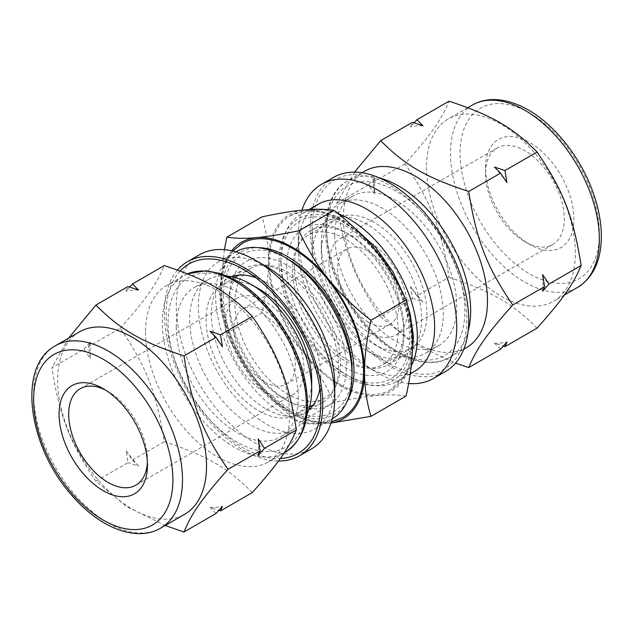 <?xml version="1.0" encoding="UTF-8"?>
<svg xmlns="http://www.w3.org/2000/svg" width="633" height="633" viewBox="0 0 633 633"><rect width="100%" height="100%" fill="white"/><g stroke="black" fill="none" stroke-linecap="round" stroke-linejoin="round"><path stroke-width="0.47" stroke-dasharray="3.17 2.37" d="M252.33 492.545C227.833 467.803 207.118 455.847 164.271 441.699C156.612 393.014 146.255 366.317 120.246 328.226L88.43 346.591L90.361 358.571L83.991 349.155L51.89 367.694C59.549 416.379 69.907 443.076 95.915 481.167L126.861 506.716L165.221 525.485M216.075 513.474L209.998 507.397L218.844 510.372M95.915 481.167L128.024 462.628L126.094 450.656L132.455 460.072L138.54 466.141L128.024 462.628M132.455 460.072L164.271 441.699M120.246 328.226C146.255 298.974 156.612 284.241 164.271 265.591M83.991 349.155L90.361 341.97L88.43 346.591M68.617 338.157L51.89 367.694M129.694 287.058L126.094 291.14L128.024 286.52M126.094 450.656A119.099 68.76 -120 0 0 138.54 466.141M209.998 507.397A119.099 68.76 -120 0 0 222.444 506.289M90.361 341.97A119.099 68.76 -120 0 0 90.361 358.571M258.177 455.451A119.099 68.76 -120 0 0 258.177 438.859M138.54 290.033A119.099 68.76 -120 0 0 126.094 291.14M222.444 346.773A119.099 68.76 -120 0 0 209.998 331.288M177.469 270.054A112.057 64.693 -120 0 0 164.271 312.995A112.057 64.693 -120 0 0 278.465 461.03M180.128 271.019A109.343 63.126 -120 0 0 166.186 314.103A109.343 63.126 -120 0 0 280.292 458.498M231.654 276.684A77.424 44.698 -120 0 0 227.366 278.662A77.424 44.698 -120 0 0 211.327 314.103A77.424 44.698 -120 0 0 245.121 392.017A77.424 44.698 -120 0 0 304.789 412.756A77.424 44.698 -120 0 0 308.643 410.034M319.839 388.654A77.424 44.698 -120 0 0 320.82 377.315A77.424 44.698 -120 0 0 266.074 282.492A77.424 44.698 -120 0 0 255.772 277.673M236.331 276.621A77.424 44.698 -120 0 0 229.099 303.848A77.424 44.698 -120 0 0 283.845 398.663A77.424 44.698 -120 0 0 311.032 406.014M312.639 405.84A77.424 44.698 -120 0 0 322.553 402.501A77.424 44.698 -120 0 0 322.553 313.098A77.424 44.698 -120 0 0 245.129 268.4A77.424 44.698 -120 0 0 237.28 275.323M199.482 254.767A112.057 64.693 -120 0 0 176.275 306.063A112.057 64.693 -120 0 0 225.19 418.832A112.057 64.693 -120 0 0 311.539 448.852M266.556 266.691A96.438 55.68 -120 0 0 218.338 261.912A96.438 55.68 -120 0 0 198.366 306.063A96.438 55.68 -120 0 0 240.461 403.11A96.438 55.68 -120 0 0 314.775 428.952A96.438 55.68 -120 0 0 334.746 384.801M235.824 251.815A96.438 55.68 -120 0 0 235.626 251.934A96.438 55.68 -120 0 0 215.655 296.078A96.438 55.68 -120 0 0 257.75 393.133A96.438 55.68 -120 0 0 332.064 418.967A96.438 55.68 -120 0 0 332.262 418.848M352.035 370.384A91.002 52.539 60 0 1 287.683 407.541A91.002 52.539 60 0 1 223.338 296.078A91.002 52.539 60 0 1 287.683 258.929M229.099 299.409A82.852 47.839 -120 0 0 287.683 400.879A82.852 47.839 -120 0 0 346.275 367.061A82.852 47.839 -120 0 0 287.683 265.583A82.852 47.839 -120 0 0 229.099 299.409L229.099 303.848M147.378 462.319A55.688 32.148 -120 0 0 147.449 459.669A55.688 32.148 -120 0 0 108.069 391.463A55.688 32.148 -120 0 0 105.735 390.197M225.253 323.803A55.688 32.148 -120 0 0 249.568 379.847A55.688 32.148 -120 0 0 292.478 394.77A55.688 32.148 -120 0 0 292.478 330.466A55.688 32.148 -120 0 0 236.789 298.309A55.688 32.148 -120 0 0 225.253 323.803M79.449 331.906A105.268 60.776 -120 0 0 57.643 380.093A105.268 60.776 -120 0 0 103.598 486.033A105.268 60.776 -120 0 0 184.709 514.233M145.519 332.135A101.873 58.814 -120 0 0 189.987 434.657A101.873 58.814 -120 0 0 268.487 461.948A101.873 58.814 -120 0 0 268.487 344.32A101.873 58.814 -120 0 0 166.614 285.499A101.873 58.814 -120 0 0 145.519 332.135M176.259 327.142A86.246 49.793 -120 0 0 213.907 413.942A86.246 49.793 -120 0 0 280.372 437.047A86.246 49.793 -120 0 0 280.372 337.452A86.246 49.793 -120 0 0 194.125 287.659A86.246 49.793 -120 0 0 176.259 327.142M227.279 276.035A86.246 49.793 -120 0 0 207.584 279.889A86.246 49.793 -120 0 0 189.718 319.372A86.246 49.793 -120 0 0 227.366 406.172A86.246 49.793 -120 0 0 293.831 429.277A86.246 49.793 -120 0 0 307.013 414.148M258.873 288.87A74.702 43.131 -120 0 0 221.518 285.174A74.702 43.131 -120 0 0 206.049 319.372A74.702 43.131 -120 0 0 238.657 394.549A74.702 43.131 -120 0 0 296.22 414.568A74.702 43.131 -120 0 0 311.697 380.362M234.859 302.732A74.702 43.131 60 0 1 250.336 268.534A74.702 43.131 60 0 1 325.038 311.665A74.702 43.131 60 0 1 325.038 397.928A74.702 43.131 60 0 1 267.466 377.917A74.702 43.131 60 0 1 234.859 302.732M264.634 382.031A43.463 25.091 -120 0 0 286.369 384.184A43.463 25.091 -120 0 0 286.369 333.995A43.463 25.091 -120 0 0 242.906 308.896A43.463 25.091 -120 0 0 236.244 343.727A43.463 25.091 -120 0 0 264.634 382.031M354.535 172.16L336.637 203.288C344.297 251.981 354.654 278.67 380.67 316.769L412.487 298.396L410.556 286.425L416.918 295.84L449.026 277.301C441.367 228.616 431.01 201.919 404.993 163.828C431.01 134.576 441.367 119.843 449.026 101.193M414.156 122.826L410.556 126.909L412.487 122.288M404.993 163.828L372.892 182.359L374.823 194.339L368.453 184.923L374.823 177.738L372.892 182.359M368.453 184.923L336.637 203.288M380.67 316.769L413.563 343.537L455.531 363.144M416.918 295.84L423.002 301.909L412.487 298.396M537.077 328.139C512.588 303.405 491.873 291.441 449.026 277.301M500.537 349.234L494.46 343.165L503.306 346.14M374.823 177.738A119.099 68.76 -120 0 0 374.823 194.339M423.002 125.793A119.099 68.76 -120 0 0 410.556 126.909M410.556 286.425A119.099 68.76 -120 0 0 423.002 301.909M506.906 182.541A119.099 68.76 -120 0 0 494.46 167.057M494.46 343.165A119.099 68.76 -120 0 0 506.906 342.057M542.639 291.22A119.099 68.76 -120 0 0 542.639 274.627M333.464 177.414A112.057 64.693 -120 0 0 310.257 228.711A112.057 64.693 -120 0 0 359.172 341.48A112.057 64.693 -120 0 0 445.521 371.5M312.18 229.819A109.343 63.126 -120 0 0 389.493 363.73A109.343 63.126 -120 0 0 466.806 319.095A109.343 63.126 -120 0 0 389.493 185.176A109.343 63.126 -120 0 0 312.18 229.819L312.18 255.882A77.424 44.698 -120 0 0 366.918 350.698A77.424 44.698 -120 0 0 405.634 354.535A77.424 44.698 -120 0 0 405.634 265.14A77.424 44.698 -120 0 0 328.211 220.434A77.424 44.698 -120 0 0 312.18 255.882M294.408 266.137A77.424 44.698 -120 0 0 328.203 344.051A77.424 44.698 -120 0 0 387.863 364.79A77.424 44.698 -120 0 0 403.901 329.35A77.424 44.698 -120 0 0 349.155 234.534A77.424 44.698 -120 0 0 310.439 230.697A77.424 44.698 -120 0 0 294.408 266.137M301.949 210.148A112.057 64.693 -120 0 0 298.254 235.642A112.057 64.693 -120 0 0 377.482 372.877A112.057 64.693 -120 0 0 408.633 383.495M318.225 204.245A96.438 55.68 -120 0 0 298.254 248.397A96.438 55.68 -120 0 0 366.444 366.507A96.438 55.68 -120 0 0 414.662 371.278M298.254 248.397L298.254 235.642M338.196 213.701A96.438 55.68 -120 0 0 300.936 214.231A96.438 55.68 -120 0 0 280.965 258.375A96.438 55.68 -120 0 0 349.155 376.485A96.438 55.68 -120 0 0 397.374 381.264A96.438 55.68 -120 0 0 411.228 366.183M280.965 262.814A91.002 52.539 -120 0 0 345.309 374.269A91.002 52.539 -120 0 0 409.662 337.112A91.002 52.539 -120 0 0 345.309 225.657A91.002 52.539 -120 0 0 280.965 262.814L280.965 258.375M286.725 266.137A82.852 47.839 60 0 1 345.309 232.311A82.852 47.839 60 0 1 403.901 333.789A82.852 47.839 60 0 1 345.309 367.615A82.852 47.839 60 0 1 286.725 266.137M485.551 173.529A55.688 32.148 -120 0 0 524.931 241.735A55.688 32.148 -120 0 0 552.775 244.488A55.688 32.148 -120 0 0 552.775 180.183A55.688 32.148 -120 0 0 497.087 148.035A55.688 32.148 -120 0 0 485.551 173.529L485.551 167.982A62.477 36.073 -120 0 0 529.726 244.504A62.477 36.073 -120 0 0 573.909 218.994A62.477 36.073 -120 0 0 529.734 142.472A62.477 36.073 -120 0 0 485.551 167.982M328.986 263.921A55.688 32.148 -120 0 0 353.293 319.966A55.688 32.148 -120 0 0 396.203 334.881A55.688 32.148 -120 0 0 396.203 270.576A55.688 32.148 -120 0 0 340.514 238.427A55.688 32.148 -120 0 0 328.986 263.921M426.484 167.152A105.268 60.776 -120 0 0 472.432 273.084A105.268 60.776 -120 0 0 553.551 301.284A105.268 60.776 -120 0 0 553.551 179.74A105.268 60.776 -120 0 0 448.283 118.964A105.268 60.776 -120 0 0 426.484 167.152M364.513 171.25A101.873 58.814 -120 0 0 343.41 217.887A101.873 58.814 -120 0 0 387.879 320.401A101.873 58.814 -120 0 0 466.379 347.691M334.762 235.634A86.246 49.793 -120 0 0 372.41 322.426A86.246 49.793 -120 0 0 438.875 345.539A86.246 49.793 -120 0 0 438.875 245.944A86.246 49.793 -120 0 0 352.621 196.151A86.246 49.793 -120 0 0 334.762 235.634M321.303 243.404A86.246 49.793 -120 0 0 382.285 349.036A86.246 49.793 -120 0 0 425.416 353.309A86.246 49.793 -120 0 0 425.416 253.714A86.246 49.793 -120 0 0 339.161 203.921A86.246 49.793 -120 0 0 321.303 243.404L321.303 252.828A74.702 43.131 -120 0 0 374.127 344.32A74.702 43.131 -120 0 0 411.474 348.023A74.702 43.131 -120 0 0 411.474 261.761A74.702 43.131 -120 0 0 336.772 218.63A74.702 43.131 -120 0 0 321.303 252.828M292.486 269.468A74.702 43.131 -120 0 0 325.093 344.645A74.702 43.131 -120 0 0 382.664 364.655A74.702 43.131 -120 0 0 382.664 278.393A74.702 43.131 -120 0 0 307.962 235.27A74.702 43.131 -120 0 0 292.486 269.468M368.359 322.142A43.463 25.091 -120 0 0 390.094 324.294A43.463 25.091 -120 0 0 390.094 274.105A43.463 25.091 -120 0 0 346.631 249.014A43.463 25.091 -120 0 0 339.968 283.845A43.463 25.091 -120 0 0 368.359 322.142M406.109 396.06C397.556 394.707 387.697 394.541 376.524 395.562C365.447 396.527 351.299 398.837 334.074 402.493L298.918 422.789C307.472 424.142 317.331 424.308 328.503 423.287L331.051 423.042M224.367 249.695L220.458 288.87C220.411 303.729 222.555 318.502 226.891 333.18L262.046 312.884C266.374 293.198 268.519 275.956 268.479 261.144C268.519 246.284 266.374 231.52 262.046 216.842M334.074 402.493C325.528 383.962 315.661 367.789 304.497 353.974C293.411 340.111 279.264 326.414 262.046 312.884M226.891 333.18C235.436 351.711 245.303 367.884 256.468 381.699C267.553 395.57 281.701 409.266 298.918 422.789M412.542 344.32A101.873 58.814 60 0 1 376.524 395.562A101.873 58.814 60 0 1 304.497 353.974A101.873 58.814 60 0 1 268.479 261.144A101.873 58.814 60 0 1 304.497 209.911A101.873 58.814 60 0 1 376.524 251.499A101.873 58.814 60 0 1 412.542 344.32M331.075 422.971A101.873 58.814 60 0 1 328.503 423.287A101.873 58.814 60 0 1 256.468 381.699A101.873 58.814 60 0 1 220.458 288.87A101.873 58.814 60 0 1 231.662 250.787M342.746 417.503A100.512 58.03 60 0 1 292.486 412.526A100.512 58.03 60 0 1 226.828 323.954A100.512 58.03 60 0 1 242.233 243.412M340.507 384.801A100.512 58.03 60 0 1 274.849 296.228A100.512 58.03 60 0 1 290.254 215.687A100.512 58.03 60 0 1 390.767 273.717A100.512 58.03 60 0 1 390.767 389.778A100.512 58.03 60 0 1 340.507 384.801M55.435 345.768A105.268 60.776 -120 0 0 33.636 393.955A105.268 60.776 -120 0 0 79.584 499.896A105.268 60.776 -120 0 0 160.703 528.096M187.431 273.82A101.873 58.814 -120 0 0 183.435 275.79A101.873 58.814 -120 0 0 162.333 322.426A101.873 58.814 -120 0 0 206.801 424.949A101.873 58.814 -120 0 0 285.301 452.239M237.248 282.5A97.798 56.464 -120 0 0 177.359 367.702A97.798 56.464 -120 0 0 297.138 436.849A97.798 56.464 -120 0 0 237.248 282.5M529.734 113.085A98.471 56.851 -120 0 0 469.425 198.873A98.471 56.851 -120 0 0 590.035 268.511A98.471 56.851 -120 0 0 529.734 113.085M472.297 105.102A105.268 60.776 -120 0 0 450.49 153.289A105.268 60.776 -120 0 0 496.446 259.221A105.268 60.776 -120 0 0 577.557 287.422M379.626 177.976A101.873 58.814 -120 0 0 347.699 180.959A101.873 58.814 -120 0 0 326.596 227.595A101.873 58.814 -120 0 0 371.065 330.109A101.873 58.814 -120 0 0 449.565 357.4A101.873 58.814 -120 0 0 468.111 331.233M395.752 190.992A97.798 56.464 -120 0 0 335.862 276.194A97.798 56.464 -120 0 0 455.633 345.341A97.798 56.464 -120 0 0 395.752 190.992M347.003 401.599A93.724 54.114 60 0 1 287.683 409.757A93.724 54.114 60 0 1 223.172 313.509A93.724 54.114 60 0 1 258.137 247.677M345.309 376.485A93.724 54.114 60 0 1 287.92 228.568A93.724 54.114 60 0 1 402.707 294.836A93.724 54.114 60 0 1 345.309 376.485M245.129 268.4L227.366 278.662M322.553 402.501L304.789 412.756M266.074 282.492L243.507 269.468M320.82 377.315L320.82 403.379M235.626 251.934L218.338 261.912M332.064 418.967L314.775 428.952M283.845 398.663L287.683 400.879M236.789 298.309L80.225 388.702M292.478 394.77L135.913 485.163M108.069 391.463L103.266 388.694M147.449 459.669L147.449 465.215M187.4 273.812L166.614 285.499M284.146 452.904L268.487 461.948M207.584 279.889L194.125 287.659M293.831 429.277L280.372 437.047M250.336 268.534L238.886 275.141M234.906 277.444L221.518 285.174M325.038 397.928L313.588 404.534M309.616 406.837L296.22 414.568M328.211 220.434L310.439 230.697M405.634 354.535L387.863 364.79M366.918 350.698L389.493 363.73M366.444 366.507L377.482 372.877M309.023 209.563L300.936 214.231M410.224 373.842L397.374 381.264M345.309 374.269L349.155 376.485M349.155 234.534L345.309 232.311M403.901 329.35L403.901 333.789M497.087 148.035L340.514 238.427M552.775 244.488L396.203 334.881M524.931 241.735L529.726 244.504M467.779 107.705L448.283 118.964M564.375 295.033L553.551 301.284M361.902 172.754L347.699 180.959C318.391 196.626 318.526 252.583 345.927 298.966C372.267 346.401 421.143 375.1 449.565 357.4L463.767 349.202M352.621 196.151L339.161 203.921M438.875 345.539L425.416 353.309M374.127 344.32L382.285 349.036M336.772 218.63L307.962 235.27M411.474 348.023L382.664 364.655M286.369 384.184L390.094 324.294M242.906 308.896L346.631 249.014M232.817 251.048L226.994 259.221L221.645 272.989L219.429 291.821L221.281 311.855L226.851 332.847L237.691 357.249L252.409 379.768L269.943 398.758L289.091 412.866L305.478 420.146L321.437 422.804L331.431 421.839M290.254 215.687L303.99 210.908L319.404 211.113L335.601 216.09L351.877 225.451M405.777 299.298L406.521 301.435M412.083 356.925L409.654 365.866L406.03 373.929L390.767 389.778"/><path stroke-width="0.95" d="M296.355 429.902C288.695 448.56 278.338 463.293 252.33 492.545L220.513 510.91L222.444 506.289L216.075 513.474L183.974 532.005C191.633 513.355 201.99 498.622 227.999 469.37L260.108 450.831L258.177 455.451L264.539 448.275L296.355 429.902C288.695 381.216 278.338 354.52 252.33 316.429L220.513 334.794L209.998 331.288L216.075 337.357L222.444 346.773L220.513 334.794M218.844 510.372L220.513 510.91M165.221 525.485L183.974 532.005M227.999 469.37C201.99 431.279 191.633 404.582 183.974 355.896L216.075 337.357M264.539 448.275L258.177 438.859L260.108 450.831M183.974 355.896C141.127 341.749 120.412 329.793 95.915 305.051L128.024 286.52L138.54 290.033L132.455 283.956L164.271 265.591C207.118 279.731 227.833 291.686 252.33 316.429M95.915 305.051L68.617 338.157M132.455 283.956L129.694 287.058M278.465 461.03A112.057 64.693 -120 0 0 299.536 455.784A112.057 64.693 -120 0 0 299.536 326.391A112.057 64.693 -120 0 0 187.479 261.698A112.057 64.693 -120 0 0 177.469 270.054M280.292 458.498A109.343 63.126 -120 0 0 320.82 403.379A109.343 63.126 -120 0 0 243.507 269.468A109.343 63.126 -120 0 0 180.128 271.019M308.643 410.034A77.424 44.698 -120 0 0 319.839 388.654M255.772 277.673A77.424 44.698 -120 0 0 231.654 276.684M311.032 406.014A77.424 44.698 -120 0 0 312.639 405.84M237.28 275.323A77.424 44.698 -120 0 0 236.331 276.621M299.536 455.784L311.539 448.852A112.057 64.693 -120 0 0 334.746 397.556A112.057 64.693 -120 0 0 255.51 260.313A112.057 64.693 -120 0 0 199.482 254.767L187.479 261.698M334.746 397.556L334.746 384.801A96.438 55.68 -120 0 0 266.556 266.691L255.51 260.313M332.262 418.848A96.438 55.68 -120 0 0 352.035 374.823A96.438 55.68 -120 0 0 283.845 256.713A96.438 55.68 -120 0 0 235.824 251.815M283.845 256.713L287.683 258.929A91.002 52.539 60 0 1 352.035 370.384L352.035 374.823M105.735 390.197A55.688 32.148 -120 0 0 80.225 388.702A55.688 32.148 -120 0 0 68.688 414.196A55.688 32.148 -120 0 0 92.996 470.24A55.688 32.148 -120 0 0 135.913 485.163A55.688 32.148 -120 0 0 147.378 462.319M59.083 414.196A62.477 36.073 -120 0 0 103.266 490.717A62.477 36.073 -120 0 0 147.449 465.215A62.477 36.073 -120 0 0 103.266 388.694A62.477 36.073 -120 0 0 59.083 414.196M160.703 528.096L184.709 514.233A105.268 60.776 -120 0 0 184.709 392.682A105.268 60.776 -120 0 0 79.449 331.906L55.435 345.768A105.268 60.776 -120 0 1 108.069 350.983A105.268 60.776 -120 0 1 176.836 443.749A105.268 60.776 -120 0 1 160.703 528.096C136.23 542.608 99.207 527.574 71.671 495.172C28.129 446.669 16.735 366.167 55.435 345.768M307.013 414.148A86.246 49.793 -120 0 0 311.697 389.793A86.246 49.793 -120 0 0 250.708 284.162A86.246 49.793 -120 0 0 227.279 276.035M311.697 389.793L311.697 380.362A74.702 43.131 -120 0 0 258.873 288.87L250.708 284.162M512.754 304.971C486.737 266.873 476.38 240.184 468.729 191.49C425.874 177.351 405.16 165.395 380.67 140.653L412.487 122.288L423.002 125.793L416.918 119.724L449.026 101.193C491.873 115.333 512.588 127.288 537.077 152.031C563.093 190.122 573.451 216.818 581.11 265.504C573.451 284.154 563.093 298.895 537.077 328.139L504.976 346.678L506.906 342.057L500.537 349.234L468.729 367.607C476.38 348.949 486.737 334.216 512.754 304.971L544.57 286.599L542.639 291.22L549.001 284.043L581.11 265.504M468.729 191.49L500.537 173.126L506.906 182.541L504.976 170.562L494.46 167.057L500.537 173.126M504.976 170.562L537.077 152.031M380.67 140.653L354.535 172.16M416.918 119.724L414.156 122.826M455.531 363.144L468.729 367.607M503.306 346.14L504.976 346.678M549.001 284.043L542.639 274.627L544.57 286.599M408.633 383.495A112.057 64.693 -120 0 0 433.518 378.431L445.521 371.5A112.057 64.693 -120 0 0 445.521 242.107A112.057 64.693 -120 0 0 333.464 177.414L321.461 184.345A112.057 64.693 -120 0 0 301.949 210.148M433.518 378.431A112.057 64.693 -120 0 0 433.518 249.038A112.057 64.693 -120 0 0 321.461 184.345M410.224 373.842L414.662 371.278A96.438 55.68 -120 0 0 414.662 259.926A96.438 55.68 -120 0 0 318.225 204.245L309.023 209.563M411.228 366.183A96.438 55.68 -120 0 0 403.332 281.202A96.438 55.68 -120 0 0 338.196 213.701M463.767 349.202L466.379 347.691A101.873 58.814 -120 0 0 466.379 230.064A101.873 58.814 -120 0 0 364.513 171.25L361.902 172.754M262.046 216.842C279.264 213.186 293.411 210.876 304.497 209.911C315.661 208.89 325.528 209.056 334.074 210.409L298.918 230.705C281.701 234.352 267.553 236.663 256.468 237.636C245.303 238.657 235.436 238.491 226.891 237.138L262.046 216.842M334.074 210.409C351.299 223.932 365.447 237.628 376.524 251.499C387.697 265.306 397.556 281.479 406.109 300.018L370.954 320.314C353.736 306.783 339.581 293.087 328.503 279.224C317.331 265.409 307.472 249.236 298.918 230.705M406.109 300.018C410.445 314.696 412.589 329.461 412.542 344.32C412.589 359.133 410.445 376.374 406.109 396.06L370.954 416.356C366.618 401.678 364.473 386.905 364.521 372.046C364.473 357.241 366.618 339.992 370.954 320.314M331.051 423.042L370.954 416.356M226.891 237.138L224.367 249.695M231.662 250.787A101.873 58.814 60 0 1 256.468 237.636A101.873 58.814 60 0 1 328.503 279.224A101.873 58.814 60 0 1 364.521 372.046A101.873 58.814 60 0 1 331.075 422.971M232.817 251.048L242.233 243.412A100.512 58.03 60 0 1 342.746 301.443A100.512 58.03 60 0 1 342.746 417.503L331.431 421.839M103.266 359.299A98.471 56.851 -120 0 0 42.965 445.094A98.471 56.851 -120 0 0 163.567 514.724A98.471 56.851 -120 0 0 103.266 359.299M187.4 273.812L206.097 270.742L221.004 273.654L236.402 280.641C266.612 297.605 295.065 337.872 304.03 376.097C312.188 412.843 305.945 438.218 285.301 452.239A101.873 58.814 -120 0 0 300.912 370.606A101.873 58.814 -120 0 0 234.368 280.838A101.873 58.814 -120 0 0 187.431 273.82M577.557 287.422A105.268 60.776 -120 0 0 593.699 203.074A105.268 60.776 -120 0 0 524.931 110.316A105.268 60.776 -120 0 0 472.297 105.102C478.793 101.383 486.025 99.547 493.993 99.579C505.11 99.713 516.56 103.179 528.326 109.976C555.711 125.508 581.68 159.073 593.564 193.864C598.763 208.874 601.358 223.212 601.35 236.861C601.121 260.733 593.192 277.586 577.557 287.422L564.375 295.033M468.111 331.233A101.873 58.814 -120 0 0 398.632 185.999A101.873 58.814 -120 0 0 379.626 177.976M258.137 247.677A93.724 54.114 60 0 1 334.548 306.174A93.724 54.114 60 0 1 347.003 401.599M285.301 452.239L284.146 452.904M238.886 275.141L234.906 277.444M313.588 404.534L309.616 406.837M472.297 105.102L467.779 107.705M351.877 225.451L375.393 247.092L392.966 271.786L405.777 299.298M406.521 301.435L410.113 313.794L413.46 336.4L412.083 356.925"/></g></svg>
